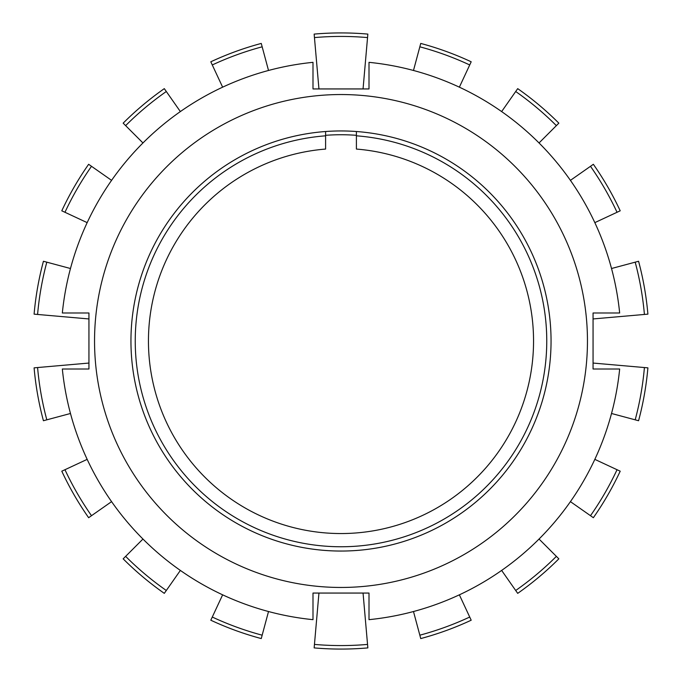 <?xml version="1.0" encoding="UTF-8"?>
<svg xmlns="http://www.w3.org/2000/svg" width="682" height="682" viewBox="0 0 682 682"><rect width="100%" height="100%" fill="white"/><g stroke="black" fill="none" stroke-linecap="round" stroke-linejoin="round"><path stroke-width="1.02" d="M356.405 135.82L356.405 149.068A192.546 192.546 0 0 1 505.123 441.689A192.546 192.546 0 0 1 176.877 441.689A192.546 192.546 0 0 1 325.595 149.068L325.595 135.82A205.751 205.751 0 0 0 165.436 448.296A205.751 205.751 0 0 0 516.564 448.296A205.751 205.751 0 0 0 356.405 135.82L356.405 131.515M325.595 131.515L325.595 135.82M369.005 88.941L369.005 62.335A280.063 280.063 0 0 1 619.665 312.995L593.059 312.995L593.059 369.005L619.665 369.005A280.063 280.063 0 0 1 369.005 619.665L369.005 593.059L312.995 593.059L312.995 619.665A280.063 280.063 0 0 1 62.335 369.005L88.941 369.005L88.941 312.995L62.335 312.995A280.063 280.063 0 0 1 312.995 62.335L312.995 88.941L369.005 88.941M94.542 341A246.458 246.458 0 0 1 464.229 127.56A246.458 246.458 0 0 1 464.229 554.44A246.458 246.458 0 0 1 94.542 341M130.953 341A210.047 210.047 0 0 1 446.028 159.094A210.047 210.047 0 0 1 446.028 522.906A210.047 210.047 0 0 1 130.953 341M325.595 135.317A206.254 206.254 0 0 1 356.405 135.317M647.9 367.854L644.413 367.547A304.573 304.573 0 0 1 635.189 419.831L638.574 420.734A308.076 308.076 0 0 0 647.9 367.854M644.413 314.453L647.9 314.146A308.076 308.076 0 0 0 638.574 261.266L635.189 262.169A304.573 304.573 0 0 1 644.413 314.453L593.059 318.946M617.039 212.281L620.211 210.806A308.076 308.076 0 0 0 593.357 164.294L590.493 166.306A304.573 304.573 0 0 1 617.039 212.281L594.823 222.639M556.367 125.633L558.839 123.161A308.076 308.076 0 0 0 517.706 88.643L515.694 91.507A304.573 304.573 0 0 1 556.367 125.633L539.036 142.964M469.719 64.961L471.194 61.789A308.076 308.076 0 0 0 420.734 43.426L419.831 46.811A304.573 304.573 0 0 1 469.719 64.961L459.361 87.177M262.169 46.811L261.266 43.426A308.076 308.076 0 0 0 210.806 61.789L212.281 64.961A304.573 304.573 0 0 1 262.169 46.811L268.512 70.476M166.306 91.507L164.294 88.643A308.076 308.076 0 0 0 123.161 123.161L125.633 125.633A304.573 304.573 0 0 1 166.306 91.507L180.363 111.584M91.507 166.306L88.643 164.294A308.076 308.076 0 0 0 61.789 210.806L64.961 212.281A304.573 304.573 0 0 1 91.507 166.306L111.584 180.363M46.811 262.169L43.426 261.266A308.076 308.076 0 0 0 34.1 314.146L37.587 314.453A304.573 304.573 0 0 1 46.811 262.169L70.476 268.512M37.587 367.547L34.1 367.854A308.076 308.076 0 0 0 43.426 420.734L46.811 419.831A304.573 304.573 0 0 1 37.587 367.547L88.941 363.054M64.961 469.719L61.789 471.194A308.076 308.076 0 0 0 88.643 517.706L91.507 515.694A304.573 304.573 0 0 1 64.961 469.719L87.177 459.361M125.633 556.367L123.161 558.839A308.076 308.076 0 0 0 164.294 593.357L166.306 590.493A304.573 304.573 0 0 1 125.633 556.367L142.964 539.036M212.281 617.039L210.806 620.211A308.076 308.076 0 0 0 261.266 638.574L262.169 635.189A304.573 304.573 0 0 1 212.281 617.039L222.639 594.823M314.453 644.413L314.146 647.9A308.076 308.076 0 0 0 367.854 647.9L367.547 644.413A304.573 304.573 0 0 1 314.453 644.413L318.946 593.059M419.831 635.189L420.734 638.574A308.076 308.076 0 0 0 471.194 620.211L469.719 617.039A304.573 304.573 0 0 1 419.831 635.189L413.488 611.524M515.694 590.493L517.706 593.357A308.076 308.076 0 0 0 558.839 558.839L556.367 556.367A304.573 304.573 0 0 1 515.694 590.493L501.637 570.416M590.493 515.694L593.357 517.706A308.076 308.076 0 0 0 620.211 471.194L617.039 469.719A304.573 304.573 0 0 1 590.493 515.694L570.416 501.637M367.547 37.587L367.854 34.1A308.076 308.076 0 0 0 314.146 34.1L314.453 37.587A304.573 304.573 0 0 1 367.547 37.587L363.054 88.941M593.059 363.054L644.413 367.547M635.189 419.831L611.524 413.488M594.823 459.361L617.039 469.719M539.036 539.036L556.367 556.367M459.361 594.823L469.719 617.039M363.054 593.059L367.547 644.413M268.512 611.524L262.169 635.189M180.363 570.416L166.306 590.493M111.584 501.637L91.507 515.694M70.476 413.488L46.811 419.831M88.941 318.946L37.587 314.453M87.177 222.639L64.961 212.281M142.964 142.964L125.633 125.633M222.639 87.177L212.281 64.961M318.946 88.941L314.453 37.587M413.488 70.476L419.831 46.811M501.637 111.584L515.694 91.507M570.416 180.363L590.493 166.306M611.524 268.512L635.189 262.169"/></g></svg>
